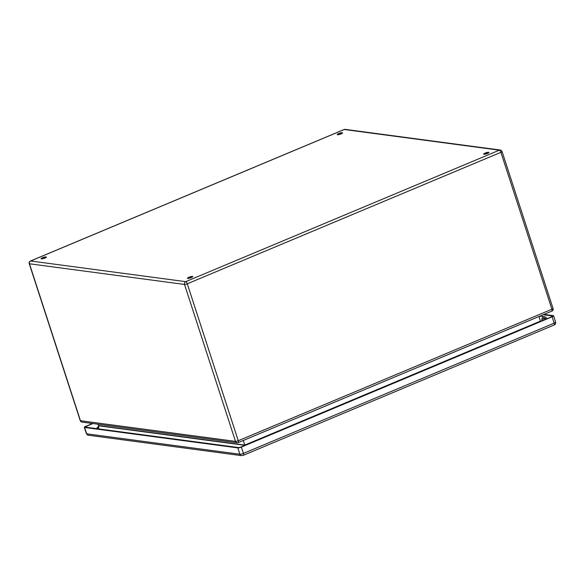 <?xml version="1.0" encoding="UTF-8"?>
<svg xmlns="http://www.w3.org/2000/svg" width="585" height="585" viewBox="0 0 585 585"><rect width="100%" height="100%" fill="white"/><g stroke="black" fill="none" stroke-linecap="round" stroke-linejoin="round"><path stroke-width="0.88" d="M342.254 132.744A2.786 0.556 162 0 1 342.525 132.883A2.786 0.556 162 0 1 340.046 134.272A2.786 0.556 162 0 1 337.231 134.601A2.786 0.556 162 0 1 339.19 133.395A2.786 0.556 162 0 1 342.254 132.744M46.076 256.91A2.786 0.556 162 0 1 46.347 257.049A2.786 0.556 162 0 1 43.868 258.431A2.786 0.556 162 0 1 41.045 258.767A2.786 0.556 162 0 1 43.005 257.554A2.786 0.556 162 0 1 46.076 256.91M192.502 276.427A2.786 0.556 162 0 1 192.765 276.559A2.786 0.556 162 0 1 190.293 277.948A2.786 0.556 162 0 1 187.471 278.284A2.786 0.556 162 0 1 189.43 277.071A2.786 0.556 162 0 1 192.502 276.427M488.68 152.261A2.786 0.556 162 0 1 488.95 152.4A2.786 0.556 162 0 1 486.471 153.789A2.786 0.556 162 0 1 483.649 154.118A2.786 0.556 162 0 1 485.616 152.912A2.786 0.556 162 0 1 488.68 152.261M244.852 445.39L243.272 440.468M98.88 428.754L98.163 424.242M540.562 321.421L538.924 316.529M341.538 133.68A2.786 0.556 -18 0 0 338.496 134.667M45.352 257.846A2.786 0.556 -18 0 0 42.317 258.833M191.778 277.363A2.786 0.556 -18 0 0 188.743 278.35M487.963 153.197A2.786 0.556 -18 0 0 484.921 154.184M539.012 316.785A2.786 2.523 -82.4 0 1 540.43 316.229M543.209 314.737L552.518 315.98A1.857 0.373 162 0 1 552.701 316.068A1.857 0.373 162 0 1 551.713 316.748L240.991 447.006A1.857 0.373 162 0 1 238.621 447.569L85.395 427.145A1.857 0.373 162 0 1 85.22 427.057A1.857 0.373 162 0 1 86.2 426.377L92.956 423.547M543.999 314.401L553.315 315.644A2.786 0.556 162 0 1 553.578 315.783A2.786 0.556 162 0 1 552.108 316.799L241.378 447.057A2.786 0.556 162 0 1 237.824 447.898L84.606 427.481A2.786 0.556 162 0 1 84.335 427.342A2.786 0.556 162 0 1 85.805 426.326L92.562 423.489M542.046 320.799A2.815 2.545 -82.4 0 1 544.715 316.726A2.815 2.545 -82.4 0 1 546.668 318.284L546.873 318.774M545.812 319.22L545.651 318.84A1.579 1.426 97.6 0 0 543.158 318.671A1.579 1.426 97.6 0 0 543.114 320.353M544.715 316.726L540.993 316.229A2.815 2.545 97.6 0 0 539.034 316.865M551.64 311.147A2.164 0.819 -112.7 0 0 551.823 311.125L238.19 442.604A2.164 2.164 0 0 1 237.064 442.75A2.164 1.96 -82.4 0 0 238.007 442.626A2.164 0.819 -112.7 0 0 238.19 442.604A2.164 0.819 -112.7 0 0 238.263 440.724L551.904 309.246L500.914 152.319L187.28 283.798L238.263 440.724A2.164 0.431 162 0 1 235.499 441.382L184.509 284.449L29.462 263.784L80.452 420.717L235.499 441.382A2.164 1.96 -82.4 0 0 237.064 442.75L82.017 422.085A2.164 1.96 -82.4 0 1 80.452 420.717A2.164 0.431 -18 0 1 80.24 420.608A2.164 2.164 0 0 0 82.017 422.085M80.24 420.608L29.25 263.681A2.164 0.431 -18 0 0 29.462 263.784A2.164 1.96 97.6 0 1 30.654 260.99A2.164 0.819 -112.7 0 0 30.471 261.012L344.112 129.534A2.164 0.819 -112.7 0 1 344.287 129.512L30.654 260.99L185.708 281.656L499.341 150.177L344.287 129.512A2.164 1.96 -82.4 0 1 345.23 129.38A2.164 2.164 0 0 0 344.112 129.534A2.164 0.819 -112.7 0 0 343.965 129.643M98.609 425.602L244.771 445.083L540.423 321.143M540.511 321.34L244.83 445.295L98.653 425.807M553.044 308.456A2.164 2.164 0 0 1 551.823 311.125A2.164 0.819 -112.7 0 0 551.904 309.246A2.164 0.431 162 0 0 553.044 308.456L502.062 151.53A2.164 2.164 0 0 0 500.285 150.045A2.164 1.96 97.6 0 0 499.341 150.177A2.164 0.819 -112.7 0 1 500.914 152.319A2.164 0.431 -18 0 0 502.062 151.53M187.28 283.798A2.164 0.819 -112.7 0 0 185.708 281.656A2.164 1.96 -82.4 0 0 184.509 284.449A2.164 0.431 -18 0 0 187.28 283.798M553.578 315.783L555.64 322.13A2.786 0.556 162 0 1 554.17 323.147L552.108 316.799M553.915 325.041A2.164 0.819 -112.7 0 0 554.09 325.019A2.164 0.819 -112.7 0 0 554.17 323.147L243.44 453.404L241.378 447.057M243.184 455.305A2.164 0.819 -112.7 0 0 243.367 455.284A2.164 0.819 -112.7 0 0 243.44 453.404A2.786 0.556 162 0 1 239.887 454.245L237.824 447.898M84.335 427.342L86.397 433.69A2.786 0.556 162 0 0 86.668 433.821A2.164 1.96 -82.4 0 0 88.233 435.196L241.451 455.62A2.164 1.96 -82.4 0 1 239.887 454.245L86.668 433.821L84.606 427.481M86.5 427.291L86.2 426.377M543.268 318.518L545.651 318.84M98.726 426.772A4.951 4.483 97.6 0 0 96.978 428.688M540.613 316.214L539.904 316.119M500.285 150.045L345.23 129.38M30.471 261.012A2.164 2.164 0 0 0 29.25 263.681M88.233 435.196L86.397 433.69M555.64 322.13C555.728 323.746 555.216 324.704 554.09 325.019L243.367 455.284L241.451 455.62M98.711 426.604A4.951 4.951 0 0 0 96.547 428.629"/></g></svg>
